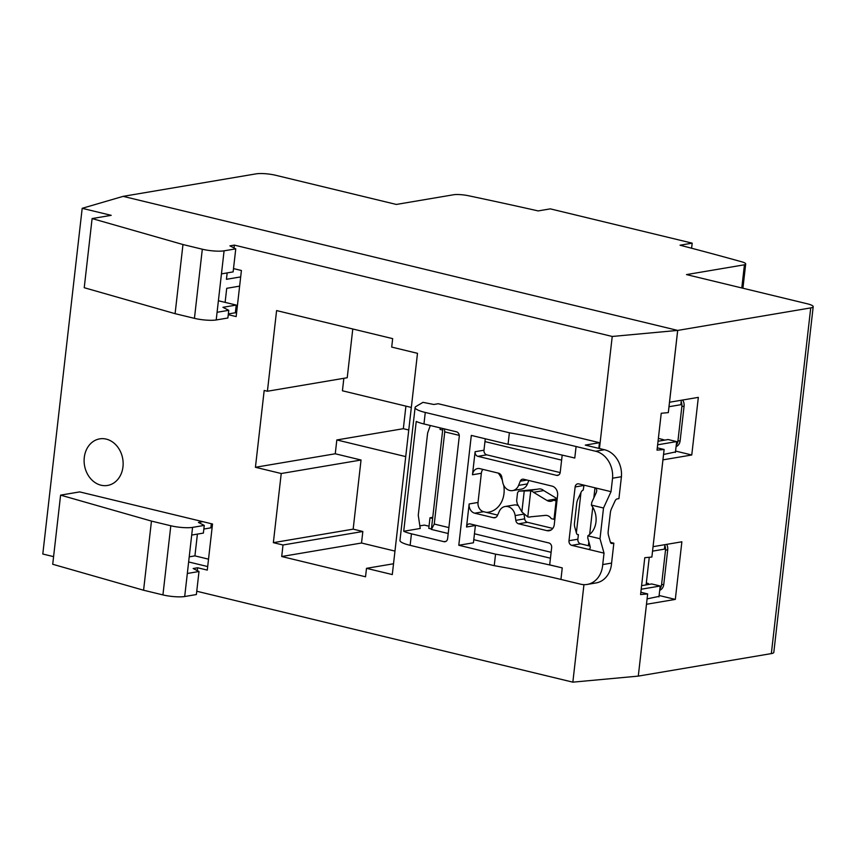 <?xml version="1.0" encoding="UTF-8"?>
<svg xmlns="http://www.w3.org/2000/svg" width="856" height="856" viewBox="0 0 856 856"><rect width="100%" height="100%" fill="white"/><g stroke="black" fill="none" stroke-linecap="round" stroke-linejoin="round"><path stroke-width="1.28" d="M659.869 588.896A7.875 6.463 -99.6 0 0 661.56 584.755L665.497 550.183A7.875 6.463 -99.6 0 0 664.823 545.475M646.323 583.054L648.441 583.557L648.334 584.53M666.685 544.363A7.875 6.463 80.4 0 1 667.712 549.809L665.497 550.183M661.56 584.755L663.775 584.38L667.712 549.809M663.775 584.38A7.875 6.463 80.4 0 1 659.719 590.287M442.68 430.097L440.048 429.455L440.219 427.893M431.413 528.987L428.781 528.345L429.98 517.805L432.622 518.436M429.98 517.805L432.751 517.334M419.836 525.83L424.426 525.113L429.017 526.215M509.384 432.772A275.611 52.227 -173.5 0 1 576.088 446.522L574.772 458.046A275.611 52.227 6.5 0 0 508.068 444.296L509.384 432.772L425.272 412.442A23.626 4.473 -173.5 0 1 415.107 407.51A23.626 4.473 -173.5 0 1 415.856 406.557L422.982 402.341L433.821 404.481L438.261 403.732L599.468 442.702L598.815 448.373M599.468 442.702L585.269 445.099L604.443 449.732A23.626 19.388 80.4 0 1 621.424 476.717L618.931 498.631L617.08 498.941A3.938 2.119 103.6 0 0 615.025 501.006L611.537 508.582A7.875 4.248 103.6 0 0 610.349 512.851L608.209 531.148A7.875 4.248 -76.4 0 0 608.209 531.18A7.875 4.248 103.6 0 0 608.445 535.246L610.349 542.062A3.938 2.119 103.6 0 0 611.516 543.485A3.938 2.119 103.6 0 0 612.008 543.496L613.848 543.186L611.591 563.077A23.626 19.388 80.4 0 1 596.065 582.936L587.205 584.434A23.626 19.388 80.4 0 1 580.443 584.145L560.937 579.426A275.611 52.227 6.5 0 0 494.244 565.677L495.549 554.153A275.611 52.227 -173.5 0 1 562.253 567.903L560.937 579.426M443.964 541.677A3.938 3.231 80.4 0 0 445.056 541.72A3.938 3.231 80.4 0 0 447.624 538.617L459.265 436.442A3.938 3.231 80.4 0 0 456.483 431.82L423.966 423.966A23.626 4.473 -173.5 0 1 416.241 421.409L403.722 531.266A23.626 4.473 6.5 0 0 411.447 533.812L443.964 541.677L446.083 541.324M430.311 425.496L427.625 433.04L418.263 515.237L420.232 528.473L403.722 531.266M495.549 554.153L458.795 545.261L473.432 542.79L475.401 525.498L466.531 527.007A3.938 3.231 80.4 0 1 469.099 523.904A3.938 3.231 80.4 0 1 470.19 523.936L548.857 542.961A3.938 3.231 80.4 0 1 551.649 547.583L549.68 564.864L562.253 567.903M497.625 515.087L483.597 511.695A7.875 6.463 80.4 0 1 478.023 502.451L481.35 473.261L472.48 474.759A7.875 6.463 80.4 0 1 477.616 468.564A7.875 6.463 80.4 0 1 479.809 468.639L498.502 473.165A4.729 3.873 80.4 0 1 501.798 477.102L502.643 481.96A10.24 8.399 -99.6 0 0 512.626 490.595A10.24 8.399 -99.6 0 0 518.586 485.395L520.266 481.2A3.938 3.231 80.4 0 1 522.556 479.2A3.938 3.231 80.4 0 1 523.658 479.242L552.024 486.101A7.875 6.463 80.4 0 1 557.598 495.346L554.271 524.535A7.875 6.463 80.4 0 1 549.135 530.741A7.875 6.463 80.4 0 1 546.952 530.656L518.576 523.797A3.938 3.231 80.4 0 1 515.804 520.352L515.152 515.59A10.24 8.399 -99.6 0 0 505.104 506.517A10.24 8.399 -99.6 0 0 499.294 511.342L497.422 515.537A4.729 3.873 80.4 0 1 494.747 517.762A4.729 3.873 80.4 0 1 493.43 517.72L474.727 513.193A7.875 6.463 80.4 0 1 469.152 503.959L466.531 527.007M518.34 505.671A10.24 8.399 -99.6 0 0 513.964 505.019L505.104 506.517M552.783 528.42L527.446 522.299A3.938 3.231 80.4 0 1 524.675 518.843L524.065 514.445M584.027 485.149A3.938 3.231 80.4 0 0 583.985 485.448L583.203 490.103A3.938 2.119 103.6 0 0 581.149 492.157L577.907 499.209A7.875 4.248 103.6 0 0 576.709 503.521L574.494 522.952A7.875 4.248 103.6 0 0 574.74 527.018L576.473 533.224A3.938 2.119 103.6 0 0 577.64 534.636A3.938 2.119 103.6 0 0 578.132 534.658L577.03 534.283M576.088 446.522L595.573 451.24A23.626 19.388 80.4 0 1 612.554 478.215L611.024 491.676L578.784 483.886A3.938 3.231 80.4 0 0 577.682 483.843A3.938 3.231 80.4 0 0 575.125 486.946L568.994 540.725A3.938 3.231 80.4 0 0 571.776 545.347L604.026 553.137L602.72 564.575A23.626 19.388 80.4 0 1 587.205 584.434M562.189 455.103L560.22 472.298A3.938 3.231 80.4 0 1 557.663 475.401A3.938 3.231 80.4 0 1 556.561 475.358L477.894 456.334A3.938 3.231 80.4 0 1 475.112 451.722L472.48 474.759M590.03 546.107L580.646 543.838A3.938 3.231 80.4 0 1 577.864 539.216L578.389 534.615M610.446 542.362L613.848 543.186M560.177 472.587L486.764 454.836A3.938 3.231 80.4 0 1 483.982 450.213L485.277 438.786M512.626 490.595L521.497 489.097A10.24 8.399 -99.6 0 0 527.457 483.897L528.815 480.494M481.35 473.261A7.875 6.463 80.4 0 1 482.838 469.377M611.591 563.077L602.72 564.575M415.107 407.51L399.966 540.414A23.626 4.473 6.5 0 0 410.131 545.336L494.244 565.677M621.424 476.717L612.554 478.215M611.024 491.676L603.512 508.015L591.378 505.083A3.938 3.231 -99.6 0 0 591.742 505.671A19.688 16.157 80.4 0 1 588.35 535.428A3.938 3.231 -99.6 0 0 587.879 535.813L600.003 538.745L603.512 508.015M600.003 538.745L604.026 553.137M591.378 505.083L591.828 502.247L596.247 492.649C597.178 490.135 596.728 488.509 594.899 487.781M589.698 548.931L588.917 549.295M587.901 549.242C589.784 549.477 590.522 548.546 590.116 546.417L587.762 537.964L587.879 535.813M458.795 545.261L471.314 435.404L508.068 444.296M681.194 401.817A7.875 6.463 80.4 0 1 681.858 406.536L684.083 406.151A7.875 6.463 -99.6 0 0 682.66 400.02M676.08 446.629A7.875 6.463 -99.6 0 0 680.145 440.722L677.92 441.097A7.875 6.463 80.4 0 1 676.24 445.238M684.083 406.151L680.145 440.722M681.858 406.536L677.92 441.097M658.382 438.347L664.791 440.102M649.265 557.277L646.109 584.905M659.12 595.498L675.309 599.403L646.494 604.283L638.287 676.112L771.342 653.599A14.178 2.686 6.5 0 0 773.813 652.4L813.2 306.705A14.178 2.686 6.5 0 0 807.101 303.741L686.512 274.594L744.431 264.793A11.813 2.236 6.5 0 0 745.694 263.969A11.813 2.236 6.5 0 0 741.617 261.765A1417.418 268.613 6.5 0 0 680.049 245.212L692.183 243.158L550.322 208.864L538.189 210.918A1417.418 268.613 6.5 0 0 468.51 195.746A11.813 2.236 6.5 0 0 454.258 194.644L396.349 204.445L275.771 175.298A14.178 2.686 6.5 0 0 256.179 173.843L123.146 196.356L677.695 330.416L810.728 307.903A14.178 2.686 6.5 0 0 813.2 306.705M657.301 447.838L664.128 449.486L651.876 557.042L664.106 449.496L657.034 450.149L661.239 413.266L668.311 412.613L677.695 330.416L123.146 196.356L82.187 208.318L111.205 215.338L92.106 218.569L182.97 244.538L202.316 249.214A15.75 2.985 6.5 0 0 224.079 250.829L235.764 248.85L229.932 245.865L234.362 245.116L612.233 336.462L677.674 330.416L669.488 402.245L698.336 397.366L691.766 454.985L662.94 459.865L653.042 546.663M675.309 599.403L681.879 541.795L653.053 546.674M662.362 439.31L662.223 440.54M675.577 451.069L691.766 454.985M675.48 451.957L663.561 454.461M659.024 596.375L647.104 598.879M691.605 248.24L692.183 243.158M744.431 264.793L741.788 287.958M521.86 511.899L527.767 516.906A7.875 6.463 -99.6 0 0 529.96 516.992A7.875 6.463 -99.6 0 0 530.731 516.799L545.326 515.398A7.875 6.463 80.4 0 1 547.145 515.526A7.875 6.463 80.4 0 1 551.296 518.65L554.003 519.303L556.1 500.867L553.404 500.214A7.875 6.463 80.4 0 1 550.964 501.295A7.875 6.463 80.4 0 1 547.027 500.493L533.523 492.296A7.875 6.463 -99.6 0 0 530.741 490.788L518.715 491.119L517.538 492.756L516.639 500.685L517.27 503.767L521.86 511.899L524.225 491.087M533.523 492.296L543.731 490.563A7.875 6.463 -99.6 0 0 540.939 489.065A7.875 6.463 -99.6 0 0 538.756 488.979L528.719 490.681M557.213 498.748L543.731 490.563M553.404 500.214L557.117 499.583M556.1 500.867L556.988 500.717M554.003 519.303L554.881 519.153M444.425 428.91L444.756 431.873L434.26 524.054L448.886 527.596M561.611 460.121L484.956 441.589M459.265 435.372L444.756 431.873M448.212 533.502L431.37 529.425L434.26 524.054M431.37 529.425L442.862 428.535M474.459 533.77L551.114 552.302M550.44 558.219L473.785 539.687M576.366 532.871L580.967 492.564M588.393 545.711L588.832 541.805M589.666 534.454L592.769 507.223M593.839 497.882L594.984 487.802M640.844 592.266L647.671 593.914L640.588 594.567L644.782 557.695L651.876 557.042M652.54 551.146L664.406 549.135L664.909 544.662M641.187 589.228L660.201 586.007L651.705 583.952L641.593 585.665M647.65 593.914L638.287 676.112L647.65 593.914M668.996 406.718L680.862 404.706L681.365 400.234M657.643 444.799L676.657 441.589L668.162 439.535L658.05 441.247M196.752 591.239L572.846 682.157L638.287 676.112M184.693 596.525L196.377 594.546L198.999 571.498L187.325 573.477L184.693 596.525A15.75 2.985 6.5 0 1 162.929 594.909L143.583 590.233L52.719 564.265L60.594 495.132L151.459 521.09L170.804 525.766A15.75 2.985 6.5 0 0 192.568 527.382L204.252 525.413L198.421 522.417L202.851 521.668L79.694 491.9L60.594 495.132M82.187 208.318L42.8 554.025L53.586 556.625M612.233 336.462L599.457 448.533M583.952 584.648L572.846 682.157M677.695 330.416L668.333 412.613M208.522 559.161L194.922 555.876L189.219 556.839M194.922 555.876L197.404 534.101M236.738 311.477L235.475 311.691M225.117 302.382L226.722 288.312L239.626 286.129M240.686 276.905L226.433 279.313L227.172 272.904M528.676 490.691L529.404 490.627M537.14 489.258L518.715 491.119M343.845 378.309L342.432 390.785L411.329 407.435M352.779 328.993L347.226 377.731L267.414 391.245L264.183 390.464L255.43 467.28L281.228 473.518L273.353 542.661L283.015 544.994L281.71 556.518L365.533 576.784L366.496 568.331L392.294 574.569L417.493 353.325L391.706 347.087L392.669 338.634L276.595 310.578L267.414 391.245M92.106 218.569L84.23 287.712L175.095 313.671L194.44 318.346A15.75 2.985 6.5 0 0 216.204 319.962L227.889 317.993L228.755 310.311L217.082 312.28L221.458 273.877L233.132 271.898L235.764 248.85M228.349 313.938L235.357 312.75L236.235 305.068L222.924 307.315L228.755 310.311M236.235 305.068L218.398 300.756M204.252 525.413L203.375 533.095L191.701 535.064L187.325 573.477M211.314 523.712L210.844 527.852L203.835 529.04M100.997 485.202A23.626 19.388 -99.6 0 0 107.567 485.448A23.626 19.388 -99.6 0 0 123.136 462.893A23.626 19.388 -99.6 0 0 106.251 439.117A23.626 19.388 -99.6 0 0 99.681 438.871A23.626 19.388 -99.6 0 0 84.113 461.427A23.626 19.388 -99.6 0 0 100.997 485.202M197.276 570.62L197.608 567.763L207.28 570.096L212.523 524.011L202.851 521.668M234.041 247.973L234.362 245.116M233.517 268.591L241.413 270.496L236.16 316.592L228.263 314.676M486.443 512.38A23.626 19.388 -99.6 0 0 488.583 512.166A23.626 19.388 -99.6 0 0 503.692 485.213M502.386 480.484A23.626 19.388 -99.6 0 0 498.235 473.101M207.676 566.554L188.63 561.953M197.608 567.763L193.167 568.512L198.999 571.498M236.566 313.039L235.357 312.75M675.416 452.45L676.657 441.589M658.97 596.878L660.201 586.007M405.915 406.129L403.337 428.695L408.761 430.001M403.337 428.695L336.825 439.952L405.733 456.601M336.825 439.952L335.252 453.776L255.43 467.28M335.252 453.776L361.039 460.014L281.228 473.518M361.039 460.014L353.164 529.147L273.353 542.661M353.164 529.147L362.837 531.49L283.015 544.994M362.837 531.49L361.521 543.014L281.71 556.518M361.521 543.014L394.969 551.093M393.525 563.762L366.496 568.331M151.459 521.09L143.583 590.233M175.095 313.671L182.97 244.538M523.722 514.135L515.152 515.59M524.675 518.843L515.804 520.352M527.446 522.299L518.576 523.797M551.178 529.939L546.952 530.656M577.201 534.433L578.132 534.658M604.443 449.732L595.573 451.24M577.864 539.216L568.994 540.725M580.646 543.838L571.776 545.347M583.985 485.448L575.125 486.946M611.077 543.271L612.008 543.496M410.131 545.336L411.447 533.812M423.966 423.966L425.272 412.442M527.029 480.055L520.266 481.2M527.457 483.897L518.586 485.395M478.023 502.451L469.152 503.959M483.597 511.695L474.727 513.193M495.966 517.292L493.43 517.72M558.679 474.994L556.561 475.358M486.764 454.836L477.894 456.334M483.982 450.213L475.112 451.722M810.728 307.903L771.342 653.599M547.027 500.493L557.213 498.759M527.767 516.906L530.741 490.788M216.204 319.962L217.082 312.28M192.568 527.382L191.701 535.064M170.804 525.766L162.929 594.909M194.44 318.346L202.316 249.214M221.458 273.877L224.079 250.829M745.694 263.969L742.922 288.237M529.96 516.992L531.576 516.724"/></g></svg>
